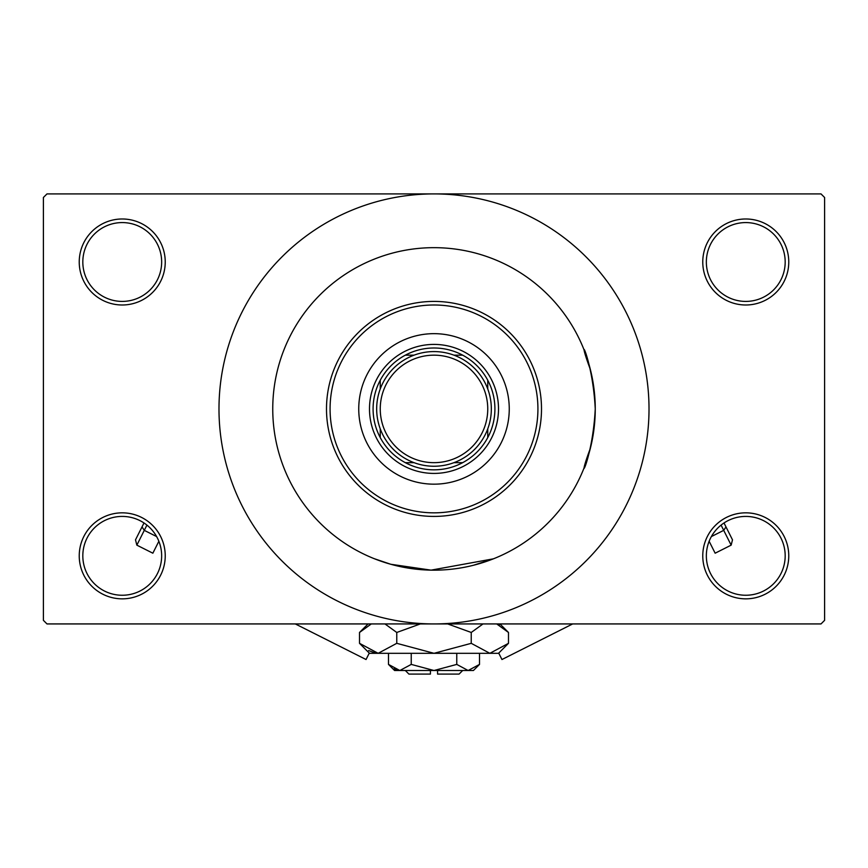 <?xml version="1.0" encoding="UTF-8"?>
<svg xmlns="http://www.w3.org/2000/svg" width="868" height="868" viewBox="0 0 868 868"><rect width="100%" height="100%" fill="white"/><g stroke="black" fill="none" stroke-linecap="round" stroke-linejoin="round"><path stroke-width="1.3" d="M702.765 555.835A42.999 42.999 0 0 1 745.764 512.836A42.999 42.999 0 0 1 788.762 555.835A42.999 42.999 0 0 1 745.764 598.844A42.999 42.999 0 0 1 702.765 555.835M785.182 555.835A39.418 39.418 0 0 0 745.764 516.417A39.418 39.418 0 0 0 706.346 555.835A39.418 39.418 0 0 0 745.764 595.253A39.418 39.418 0 0 0 785.182 555.835M79.238 555.835A42.999 42.999 0 0 1 122.236 512.836A42.999 42.999 0 0 1 165.235 555.835A42.999 42.999 0 0 1 122.236 598.844A42.999 42.999 0 0 1 79.238 555.835M161.654 555.835A39.418 39.418 0 0 0 122.236 516.417A39.418 39.418 0 0 0 82.818 555.835A39.418 39.418 0 0 0 122.236 595.253A39.418 39.418 0 0 0 161.654 555.835M79.238 261.995A42.999 42.999 0 0 1 122.236 218.986A42.999 42.999 0 0 1 165.235 261.995A42.999 42.999 0 0 1 122.236 304.994A42.999 42.999 0 0 1 79.238 261.995M161.654 261.995A39.418 39.418 0 0 0 122.236 222.577A39.418 39.418 0 0 0 82.818 261.995A39.418 39.418 0 0 0 122.236 301.413A39.418 39.418 0 0 0 161.654 261.995M702.765 261.995A42.999 42.999 0 0 1 745.764 218.986A42.999 42.999 0 0 1 788.762 261.995A42.999 42.999 0 0 1 745.764 304.994A42.999 42.999 0 0 1 702.765 261.995M785.182 261.995A39.418 39.418 0 0 0 745.764 222.577A39.418 39.418 0 0 0 706.346 261.995A39.418 39.418 0 0 0 745.764 301.413A39.418 39.418 0 0 0 785.182 261.995M473.385 565.285L493.697 558.71M590.37 448.3C574.8 489.791 592.54 462.123 595.253 408.915A161.253 161.253 0 0 0 434 247.662A161.253 161.253 0 0 0 272.747 408.915A161.253 161.253 0 0 0 434 570.168A161.253 161.253 0 0 0 595.253 408.915C592.562 355.793 574.79 327.974 590.37 369.529M218.986 408.915A215.014 215.014 0 0 0 434 623.929A215.014 215.014 0 0 0 649.014 408.915A215.014 215.014 0 0 0 434 193.911A215.014 215.014 0 0 0 218.986 408.915M821.019 623.929L46.98 623.929L43.4 620.338L43.4 197.492L46.98 193.911L821.019 193.911L824.6 197.492L824.6 620.338L821.019 623.929M493.415 558.829L431.049 570.146L390.763 564.265L374.303 558.71M358.744 408.915A75.256 75.256 0 0 0 434 484.17A75.256 75.256 0 0 0 509.256 408.915A75.256 75.256 0 0 0 434 333.659A75.256 75.256 0 0 0 358.744 408.915M537.921 408.915A103.921 103.921 0 0 0 434 304.994A103.921 103.921 0 0 0 330.079 408.915A103.921 103.921 0 0 0 434 512.836A103.921 103.921 0 0 0 537.921 408.915M326.498 408.915A107.502 107.502 0 0 1 434 301.413A107.502 107.502 0 0 1 541.502 408.915A107.502 107.502 0 0 1 434 516.417A107.502 107.502 0 0 1 326.498 408.915M595.253 408.915A161.253 161.253 0 0 0 434 247.662A161.253 161.253 0 0 0 272.747 408.915A161.253 161.253 0 0 0 434 570.168A161.253 161.253 0 0 0 595.253 408.915M434 347.992A60.923 60.923 0 0 0 405.334 355.164L414.047 355.164L405.334 355.164A60.923 60.923 0 0 0 380.249 437.58L380.249 428.868L380.249 437.58A60.923 60.923 0 0 0 462.666 462.666L453.953 462.666L462.666 462.666A60.923 60.923 0 0 0 487.751 437.58L487.751 428.868L487.751 437.58A60.923 60.923 0 0 0 487.751 380.249L487.751 388.962L487.751 380.249A60.923 60.923 0 0 0 462.666 355.164L453.953 355.164L462.666 355.164A60.923 60.923 0 0 0 434 347.992M434 473.418A64.503 64.503 0 0 1 369.497 408.915A64.503 64.503 0 0 1 434 344.412A64.503 64.503 0 0 1 498.503 408.915A64.503 64.503 0 0 1 434 473.418M405.334 462.666L414.047 462.666L405.334 462.666M380.249 380.249L380.249 388.962L380.249 380.249M414.047 355.164A57.331 57.331 0 0 0 380.249 388.962M380.249 428.868A57.331 57.331 0 0 0 414.047 462.666M453.953 462.666A57.331 57.331 0 0 0 487.751 428.868M487.751 388.962A57.331 57.331 0 0 0 453.953 355.164M491.331 408.915A57.331 57.331 0 0 1 434 466.246A57.331 57.331 0 0 1 376.669 408.915A57.331 57.331 0 0 1 434 351.583A57.331 57.331 0 0 1 491.331 408.915A57.331 57.331 0 0 0 434 351.583A57.331 57.331 0 0 0 376.669 408.915M369.28 653.094L366.046 659.517L295.315 623.929M146.931 525.107L144.283 530.359L142.016 526.909L143.99 522.97L135.506 539.842L136.851 545.147L152.855 553.198L158.866 541.263M136.851 545.147L144.283 530.359L156.631 536.576M572.685 623.929L501.954 659.517L498.72 653.094M731.149 545.147L723.717 530.359L725.984 526.909L724.01 522.97L732.494 539.842L731.149 545.147L715.145 553.198L709.134 541.263M721.069 525.107L723.717 530.359L711.369 536.576M462.666 670.508L459.085 674.089L437.58 674.089L437.58 670.508M388.484 664.411L394.582 670.508L473.418 670.508L479.516 664.411L468.134 670.508L456.763 664.411L434 670.508L411.237 664.411L399.866 670.508L388.484 664.411L388.484 653.311M411.237 664.411L411.237 653.311M394.007 668.805L398.293 670.389M479.516 664.411L479.516 653.311M456.763 664.411L456.763 653.311M499.393 625.242L496.702 623.929L508.485 632.468L508.485 643.329L498.503 653.311L369.497 653.311L359.515 643.329L359.515 632.468L371.298 623.929M508.485 643.329L489.856 653.311L471.237 643.329L434 653.311L396.763 643.329L378.144 653.311L359.515 643.329M396.763 643.329L396.763 632.468L420.329 623.929M384.969 623.929L396.763 632.468M368.607 650.555L375.573 653.105M489.856 653.311L492.427 653.105L489.856 653.311M471.237 643.329L471.237 632.468L483.02 623.929M447.671 623.929L471.237 632.468M430.419 670.508L430.419 674.089L408.915 674.089L405.334 670.508M380.249 408.915A53.751 53.751 0 0 0 434 462.666A53.751 53.751 0 0 0 487.751 408.915A53.751 53.751 0 0 0 434 355.164A53.751 53.751 0 0 0 380.249 408.915M499.935 623.929L508.485 632.468M368.065 623.929L359.515 632.468"/></g></svg>
